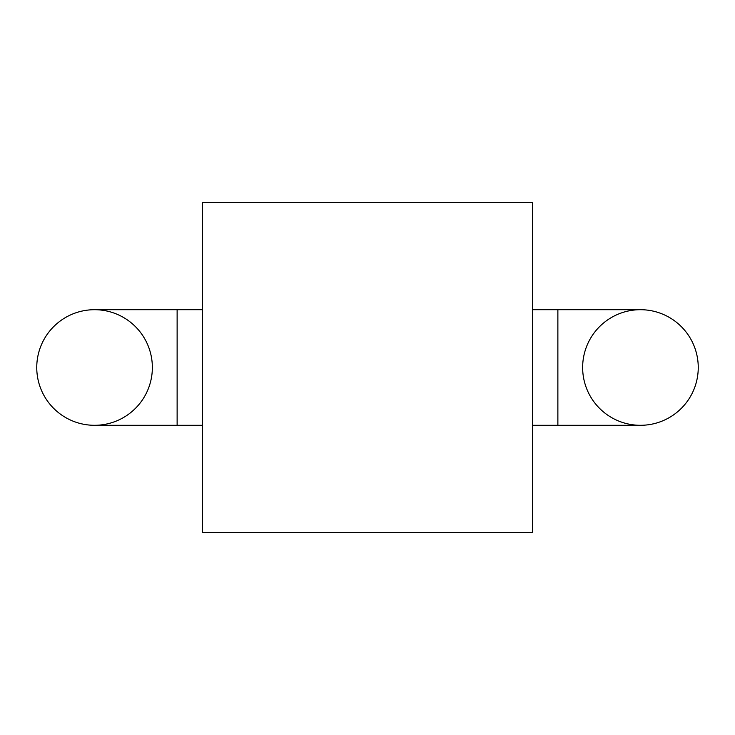 <?xml version="1.0" encoding="UTF-8"?>
<svg xmlns="http://www.w3.org/2000/svg" width="735" height="735" viewBox="0 0 735 735"><rect width="100%" height="100%" fill="white"/><g stroke="black" fill="none" stroke-linecap="round" stroke-linejoin="round"><path stroke-width="1.1" d="M582.644 367.5A57.799 57.799 0 0 1 640.451 309.701A57.799 57.799 0 0 1 698.25 367.5A57.799 57.799 0 0 1 640.451 425.299A57.799 57.799 0 0 1 582.644 367.5A57.799 57.799 0 0 0 640.451 425.299A57.799 57.799 0 0 0 698.25 367.5M152.356 367.5A57.799 57.799 0 0 1 94.549 425.299A57.799 57.799 0 0 1 36.75 367.5A57.799 57.799 0 0 1 94.549 309.701A57.799 57.799 0 0 1 152.356 367.5A57.799 57.799 0 0 0 94.549 309.701A57.799 57.799 0 0 0 36.75 367.5M532.645 425.299L640.451 425.299M532.645 309.701L557.874 309.701L557.874 425.299M202.355 309.701L94.549 309.701M202.355 425.299L177.126 425.299L177.126 309.701M532.645 532.645L532.645 202.355L202.355 202.355L202.355 532.645L532.645 532.645M557.874 309.701L640.451 309.701M177.126 425.299L94.549 425.299"/></g></svg>
